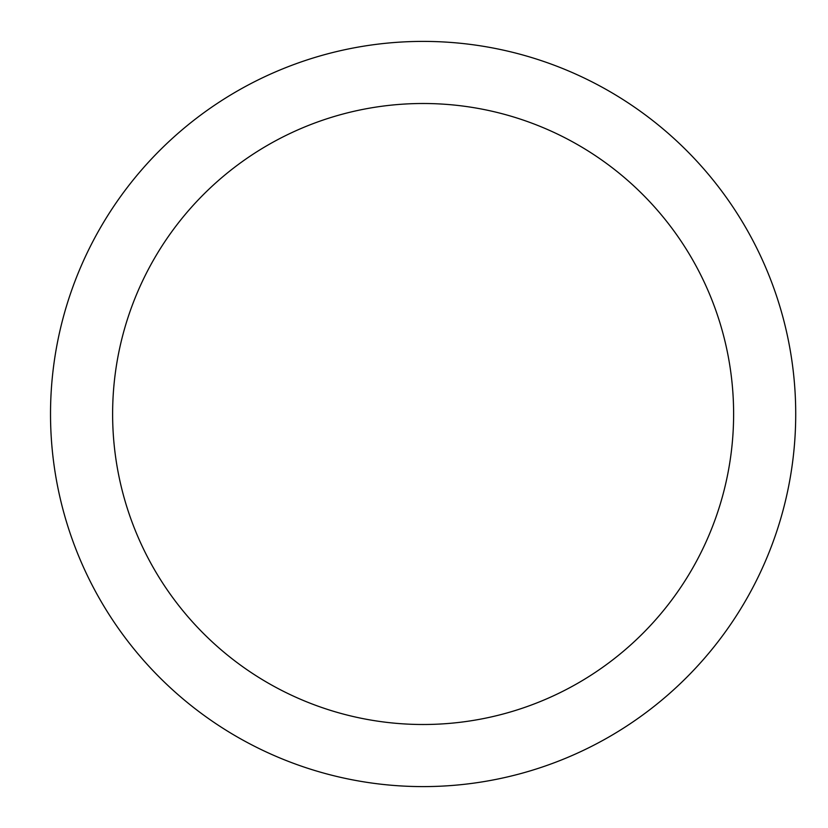 <?xml version="1.0" encoding="UTF-8"?>
<svg xmlns="http://www.w3.org/2000/svg" width="828" height="828" viewBox="0 0 828 828"><rect width="100%" height="100%" fill="white"/><g stroke="black" fill="none" stroke-linecap="round" stroke-linejoin="round"><path stroke-width="1.24" d="M423.118 786.6A372.6 372.6 0 0 1 50.518 414A372.6 372.6 0 0 1 423.118 41.4A372.6 372.6 0 0 1 795.718 414A372.6 372.6 0 0 1 423.118 786.6M423.118 103.5A310.5 310.5 0 0 1 733.618 414A310.5 310.5 0 0 1 423.118 724.5A310.5 310.5 0 0 1 112.618 414A310.5 310.5 0 0 1 423.118 103.5"/></g></svg>
